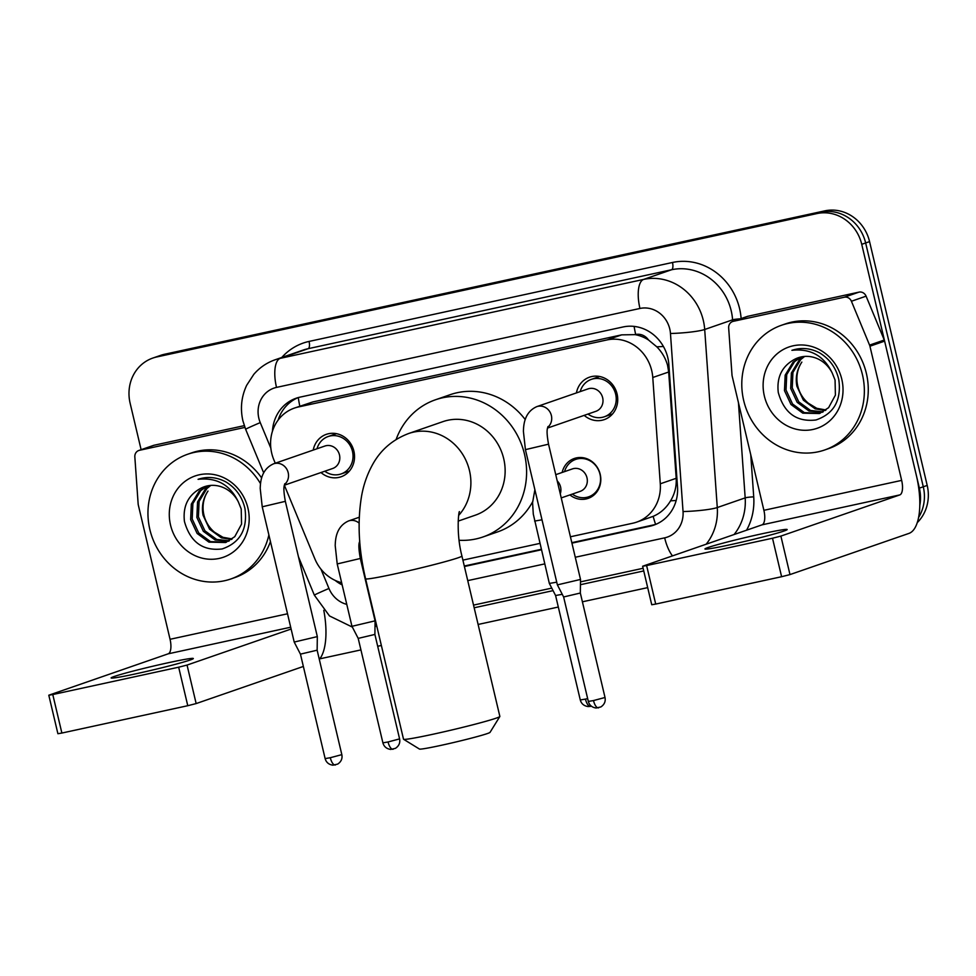 <?xml version="1.0" encoding="UTF-8"?>
<svg xmlns="http://www.w3.org/2000/svg" width="976" height="976" viewBox="0 0 976 976"><rect width="100%" height="100%" fill="white"/><g stroke="black" fill="none" stroke-linecap="round" stroke-linejoin="round"><path stroke-width="1.46" d="M562.139 472.469A21.118 19.422 70.9 0 1 574.291 458.488A21.118 19.422 70.9 0 1 600.203 474.312A21.118 19.422 70.9 0 1 588.113 498.394A21.118 19.422 70.9 0 1 569.911 494.917M313.223 450.082A22.46 20.667 70.9 0 1 326.326 434.344A22.46 20.667 70.9 0 1 353.898 451.18A22.46 20.667 70.9 0 1 341.027 476.8A22.46 20.667 70.9 0 1 320.994 472.53M576.413 392.913A22.46 20.667 70.9 0 1 589.516 377.175A22.46 20.667 70.9 0 1 617.088 394.011A22.46 20.667 70.9 0 1 604.217 419.631A22.46 20.667 70.9 0 1 584.185 415.361M570.423 536.776L632.716 523.234A39.601 36.417 -109.1 0 0 636.572 522.16L653.176 516.341C660.423 513.242 666.218 508.069 670.561 500.822C674.758 493.905 676.624 486.402 676.197 478.301L668.682 372.002L667.547 365.231C665.547 358.204 661.972 352.068 656.799 346.822L648.491 339.965A13.2 12.139 -109.1 0 0 635.705 334.512A39.601 15.445 -102.3 0 1 634.132 326.411M636.572 522.16A39.601 36.417 -109.1 0 0 660.288 483.803L652.773 377.505A39.601 36.417 -109.1 0 0 651.736 370.697A39.601 36.417 -109.1 0 0 606.999 339.941L298.241 407.004A39.601 36.417 -109.1 0 0 294.386 408.09A39.601 36.417 -109.1 0 0 273.841 459.806L275.256 463.222M635.705 334.512L635.083 334.646A39.601 36.417 70.9 0 1 648.491 339.965M635.083 334.646L621.712 334.853L312.954 401.905L294.386 408.09M462.905 560.126L539.887 543.4M284.358 485.218L314.858 558.833A39.601 36.417 -109.1 0 0 341.649 582.709M141.117 449.692L130.125 403.222A39.601 36.417 70.9 0 1 152.805 358.07L156.721 356.716A39.601 36.417 70.9 0 1 160.576 355.63L820.914 212.207A39.601 36.417 70.9 0 1 865.651 242.963L923.284 486.78A39.601 36.417 70.9 0 1 918.55 517.487A39.601 36.417 70.9 0 0 923.284 486.78L865.651 242.963A39.601 36.417 70.9 0 0 820.914 212.207L160.576 355.63A39.601 36.417 70.9 0 0 156.721 356.716L160.625 355.362A39.601 36.417 70.9 0 1 164.48 354.276L824.83 210.853A39.601 36.417 70.9 0 1 869.567 241.609L927.2 485.426A39.601 36.417 70.9 0 1 917.208 522.685M571.936 543.144L649.931 526.21A39.601 36.417 -109.1 0 0 653.786 525.125A39.601 36.417 -109.1 0 0 677.503 486.768L668.853 364.524A39.601 36.417 -109.1 0 0 667.816 357.728A39.601 36.417 -109.1 0 0 623.091 326.96L300.047 397.134A39.601 36.417 -109.1 0 0 296.192 398.208A39.601 36.417 -109.1 0 0 272.45 431.221M152.805 358.07A39.601 36.417 70.9 0 1 156.66 356.984L816.997 213.561A39.601 36.417 70.9 0 1 861.735 244.317L919.368 488.134A39.601 36.417 70.9 0 1 919.758 505.751M647.686 587.625L582.404 601.802M558.321 607.035L478.118 624.457M381.36 645.465L377.7 646.271M360.925 649.906L319.75 658.849M464.417 566.507L541.387 549.781M335.134 580.391A39.601 36.417 -109.1 0 0 342.173 584.917M278.148 420.058A39.601 36.417 70.9 0 1 298.18 397.598M655.726 524.393A39.601 36.417 70.9 0 1 653.847 524.856L571.814 542.668M541.277 549.305L464.295 566.019M743.688 400.526A65.99 60.707 70.9 0 1 781.483 325.264A65.99 60.707 70.9 0 1 862.455 374.735A65.99 60.707 70.9 0 1 824.671 449.985A65.99 60.707 70.9 0 1 743.688 400.526M781.483 325.264L785.399 323.91A65.99 60.707 70.9 0 1 866.371 373.381A65.99 60.707 70.9 0 1 828.575 448.631L824.671 449.985M841.788 379.225A43.029 39.577 70.9 0 1 812.959 429.464A43.029 39.577 70.9 0 1 764.354 396.036A43.029 39.577 70.9 0 1 793.183 345.797A43.029 39.577 70.9 0 1 841.788 379.225M778.275 392.486C784.082 413.08 796.648 422.242 815.997 419.973C833.943 413.763 841.544 400.306 838.799 379.603C836.09 367.94 829.71 359.046 819.669 352.909C810.531 348.115 801.272 347.261 791.902 350.323C810.592 348.31 824.012 355.85 832.186 372.93A29.829 27.438 70.9 0 0 798.209 357.753A29.829 27.438 70.9 0 0 794.964 359.131C782.093 365.963 776.53 377.078 778.275 392.486M801.394 356.874L794.549 361.681L786.717 374.601L786.034 390.071L792.536 403.966L804.358 412.628L820.182 413.251M800.601 357.045L793 362.218L785.168 375.138L784.472 390.607L790.987 404.503L802.797 413.165L819.413 413.543L828.6 407.687L835.407 395.121L835.053 380.018L832.186 372.93M804.651 356.423L800.759 359.522L792.927 372.454L792.244 387.911L798.746 401.819L810.568 410.469L823.171 411.848M803.821 356.496L799.21 360.059L791.377 372.991L790.694 388.448L797.197 402.356L809.019 411.018L822.439 412.238M826.013 409.981L816.778 408.322L808.433 403.271A29.829 27.438 70.9 0 1 797.758 386.008A29.829 27.438 70.9 0 1 801.845 362.084C796.892 369.526 795.245 377.602 796.904 386.301L803.407 400.197L815.228 408.859L825.318 410.493M798.27 357.728L794.964 359.131M730.402 544.681A42.236 1.818 -13.3 0 0 787.168 529.541A42.236 1.818 -13.3 0 0 761.719 533.835A42.236 1.818 -13.3 0 0 704.965 548.976A42.236 1.818 -13.3 0 0 730.402 544.681M733.257 321.336A6.6 6.076 -109.1 0 0 732.622 321.519L747.299 316.431A6.6 6.076 70.9 0 1 747.945 316.261L733.257 321.336L844.313 297.216L858.99 292.129A6.6 6.076 70.9 0 1 866.09 296.167L884.268 340.026A6.6 6.076 70.9 0 1 884.622 341.124L916.342 475.312A52.789 20.594 -102.3 0 1 908.9 533.421L789.987 574.583L781.605 576.718L772.504 538.227L780.885 536.092L899.799 494.917A13.2 5.148 77.7 0 0 901.653 480.387L869.933 346.212A6.6 6.076 -109.1 0 0 869.579 345.114L851.414 301.255A6.6 6.076 -109.1 0 0 844.313 297.216M747.945 316.261L858.99 292.129M732.622 321.519A6.6 6.076 -109.1 0 0 728.669 327.912L732 375.004A6.6 6.076 -109.1 0 0 732.171 376.126L763.891 510.314A13.2 5.148 77.7 0 1 762.024 524.844L642.635 566.239L646.612 565.568L655.713 604.071L781.605 576.718M655.713 604.071L651.736 604.742L642.635 566.239M646.612 565.568L772.504 538.227M268.876 534.958A65.99 60.707 70.9 0 1 230.824 578.975A65.99 60.707 70.9 0 1 149.853 529.504A65.99 60.707 70.9 0 1 187.648 454.255A65.99 60.707 70.9 0 1 260.543 483.693M187.648 454.255L191.552 452.901A65.99 60.707 70.9 0 1 261.666 477.984M247.953 508.203A43.029 39.577 70.9 0 1 219.124 558.443A43.029 39.577 70.9 0 1 170.519 525.015A43.029 39.577 70.9 0 1 199.348 474.775A43.029 39.577 70.9 0 1 247.953 508.203M184.44 521.477C190.247 542.058 202.813 551.22 222.162 548.951C240.108 542.741 247.709 529.285 244.964 508.581C242.243 496.918 235.875 488.024 225.834 481.888C216.684 477.093 207.437 476.239 198.067 479.314C216.745 477.288 230.177 484.828 238.351 501.92A29.829 27.438 70.9 0 0 204.374 486.731A29.829 27.438 70.9 0 0 201.129 488.11C188.246 494.942 182.695 506.056 184.44 521.477M207.546 485.853L200.714 490.66L192.882 503.592L192.199 519.049L198.701 532.945L210.511 541.607L226.347 542.241M206.753 486.036L199.153 491.196L191.32 504.128L190.637 519.586L197.14 533.482L208.962 542.144L225.578 542.522L234.765 536.678L241.56 524.1L241.218 508.996L238.351 501.92M210.804 485.401L206.924 488.5L199.092 501.432L198.409 516.902L204.911 530.798L216.733 539.46L229.336 540.826M209.986 485.475L205.375 489.049L197.542 501.969L196.859 517.439L203.362 531.334L215.171 539.996L228.604 541.229M232.178 538.959L222.943 537.3L214.598 532.262A29.829 27.438 70.9 0 1 203.923 514.986A29.829 27.438 70.9 0 1 207.998 491.062C203.045 498.504 201.41 506.581 203.069 515.279L209.572 529.187L221.393 537.837L231.483 539.472M204.435 486.707L201.129 488.11M270.45 541.607A65.99 60.707 70.9 0 1 234.74 577.621L230.824 578.975M499.834 716.53L490.025 732.378A36.295 1.562 166.7 0 1 441.262 745.31A36.295 1.562 166.7 0 1 419.448 749.056L403.588 739.283A49.495 2.135 -13.3 0 0 433.332 734.172A49.495 2.135 -13.3 0 0 499.834 716.53A49.495 2.135 -13.3 0 0 499.858 716.433L461.929 556.027A49.495 2.135 166.7 0 1 395.414 573.766A49.495 2.135 166.7 0 1 365.597 578.792L403.515 739.198A49.495 2.135 -13.3 0 0 403.588 739.283M458.171 521.111L475.373 515.157A49.495 45.53 -109.1 0 0 503.714 458.708A49.495 45.53 -109.1 0 0 442.982 421.62L408.737 433.478C393.194 439.359 381.396 449.265 373.357 463.21C367.415 473.592 363.426 484.865 361.413 497.04C357.326 522.465 358.729 549.72 365.597 578.792M396.11 439.517A72.59 66.771 70.9 0 1 435.43 399.794A72.59 66.771 70.9 0 1 524.502 454.194A72.59 66.771 70.9 0 1 482.925 536.983A72.59 66.771 70.9 0 1 459.074 540.277M435.43 399.794L450.107 394.707A72.59 66.771 70.9 0 1 525.234 419.57M532.615 501.81A72.59 66.771 70.9 0 1 497.614 531.896L482.925 536.983M587.967 414.056A19.801 18.215 -109.1 0 0 604.327 416.776A19.801 18.215 -109.1 0 0 615.661 394.194A19.801 18.215 -109.1 0 0 591.371 379.359A19.801 18.215 -109.1 0 0 580.195 391.608M547.536 428.061L595.86 411.323A11.883 10.931 -109.1 0 0 602.668 397.781A11.883 10.931 -109.1 0 0 588.089 388.875L536.812 406.626A11.883 10.931 -109.1 0 1 537.3 406.48A11.883 10.931 -109.1 0 1 551.379 415.532A11.883 10.931 -109.1 0 1 547.695 427.329M598.642 707.795A8.577 3.343 -102.3 0 1 598.495 707.844A8.577 3.343 -102.3 0 1 593.493 700.561L605.022 697.486L580.33 593.03L580.513 579.439L557.381 584.892L525.417 449.643L523.392 431.197C523.673 426.756 523.514 412.506 536.812 406.626M580.33 593.03L563.628 596.97L557.394 584.905M324.776 471.225A19.801 18.215 -109.1 0 0 341.136 473.933A19.801 18.215 -109.1 0 0 352.47 451.363A19.801 18.215 -109.1 0 0 328.18 436.516A19.801 18.215 -109.1 0 0 317.005 448.777M284.345 485.218L332.67 468.492A11.883 10.931 -109.1 0 0 339.477 454.938A11.883 10.931 -109.1 0 0 324.898 446.032L273.622 463.795A11.883 10.931 -109.1 0 1 274.11 463.637A11.883 10.931 -109.1 0 1 288.188 472.701A11.883 10.931 -109.1 0 1 284.516 484.499M335.451 764.964A8.577 3.343 -102.3 0 1 335.305 765.001A8.577 3.343 -102.3 0 1 330.303 757.718L341.832 754.643L317.139 650.187L317.322 636.608L294.203 642.062L262.227 506.8L260.202 488.354C260.482 483.913 260.324 469.663 273.622 463.795M317.139 650.187L300.437 654.14L294.203 642.062M572.302 494.088A19.801 18.215 -109.1 0 0 588.662 496.808A19.801 18.215 -109.1 0 0 599.996 474.226A19.801 18.215 -109.1 0 0 575.706 459.391A19.801 18.215 -109.1 0 0 564.531 471.64M561.237 497.919L580.195 491.355A11.883 10.931 -109.1 0 0 586.991 477.813A11.883 10.931 -109.1 0 0 572.424 468.907L555.747 474.678M556.747 582.172L549.342 583.441L533.286 514.096L532.579 502.628L534.885 489.696M562.249 594.311L555.588 595.519L580.281 699.963C581.354 703.769 583.953 705.965 588.089 706.551L590.456 706.38A8.577 3.343 -102.3 0 1 585.454 699.097L580.281 699.963M393.218 749.214A8.577 3.343 -102.3 0 1 393.06 749.251A8.577 3.343 -102.3 0 1 388.058 741.967L399.587 738.893L374.894 634.437L375.077 620.846L351.958 626.311L337.208 563.945L335.195 545.499C335.463 541.058 335.305 526.808 348.603 520.928A11.883 10.931 -109.1 0 1 349.091 520.769A11.883 10.931 -109.1 0 1 359.107 523.099M374.894 634.437L358.204 638.389L351.958 626.311M136.567 673.66A42.236 1.818 -13.3 0 0 193.333 658.519A42.236 1.818 -13.3 0 0 167.884 662.814A42.236 1.818 -13.3 0 0 111.118 677.954A42.236 1.818 -13.3 0 0 136.567 673.66M139.422 450.314A6.6 6.076 -109.1 0 0 138.787 450.497L153.464 445.422A6.6 6.076 70.9 0 1 154.098 445.239L139.422 450.314L244.903 427.415M154.098 445.239L244.281 425.646M323.788 610.342A52.789 20.594 -102.3 0 1 319.311 659.373M303.353 666.449L196.152 703.574L187.77 705.709L178.669 667.206L187.05 665.071L291.116 629.032M138.787 450.497A6.6 6.076 -109.1 0 0 134.834 456.89L138.153 503.982A6.6 6.076 -109.1 0 0 138.336 505.117L170.056 639.292A13.2 5.148 77.7 0 1 168.189 653.822L48.8 695.217L52.777 694.546L61.878 733.049L187.77 705.709M61.878 733.049L57.901 733.72L48.8 695.217M52.777 694.546L178.669 667.206M668.682 372.002L652.773 377.505M655.628 524.417A39.601 15.445 -102.3 0 1 653.176 516.341M670.561 500.822A39.601 4.355 -4 0 0 676.173 500.481M656.799 346.822A39.601 4.355 -4 0 0 663.412 346.468M299.839 406.199A39.601 15.445 -102.3 0 1 298.302 397.561M621.712 334.853L606.999 339.941M676.197 478.301L660.288 483.803M312.954 401.905L298.241 407.004M164.48 354.276L156.66 356.984M824.83 210.853L816.997 213.561M869.567 241.609L861.735 244.317M927.2 485.426L919.368 488.134M575.267 557.259L664.668 537.849A26.401 24.278 -109.1 0 0 683.041 511.558L670.463 333.499A26.401 24.278 -109.1 0 0 669.768 328.973A26.401 24.278 -109.1 0 0 639.951 308.465L276.513 387.399A26.401 24.278 -109.1 0 0 258.835 418.228A26.401 24.278 -109.1 0 0 260.25 422.608L270.84 448.167M276.513 387.399A26.401 10.297 77.7 0 1 280.234 358.351L643.66 279.404A52.789 48.556 70.9 0 1 703.306 320.421A52.789 48.556 70.9 0 1 704.696 329.485L732.586 319.835A52.789 48.556 -109.1 0 0 731.195 310.758A52.789 48.556 -109.1 0 0 671.561 269.754L308.135 348.688A52.789 48.556 -109.1 0 0 302.987 350.128L275.098 359.79A52.789 48.556 70.9 0 1 280.234 358.351L308.135 348.688A6.6 2.574 -102.3 0 0 309.063 341.429L672.488 262.483A6.6 2.574 -102.3 0 1 671.561 269.754L643.66 279.404A26.401 10.297 77.7 0 0 639.951 308.465M275.098 359.79C266.716 362.73 259.616 367.598 253.797 374.357L246.672 385.288C241.365 396.646 240.108 408.529 242.926 420.912L245.647 429.318A26.401 0.671 -22.5 0 1 260.25 422.608M672.488 262.483A59.39 54.632 70.9 0 1 739.588 308.623A59.39 54.632 70.9 0 1 741.126 318.579M750.751 454.743L753.728 496.882A59.39 54.632 70.9 0 1 746.579 530.188M643.745 570.936L580.439 584.697M553.075 590.639L474.165 607.78M281.783 357.472A59.39 54.632 70.9 0 1 309.063 341.429M670.463 333.499A26.401 2.904 -4 0 0 704.696 329.485L717.275 507.544L745.176 497.882L738.442 402.661M683.041 511.558A26.401 2.904 -4 0 0 717.275 507.544A52.789 48.556 70.9 0 1 706.197 544.169M734.086 534.519A52.789 48.556 -109.1 0 0 745.176 497.882A6.6 0.732 176 0 1 753.728 496.882M732.695 321.494L732.586 319.835A6.6 0.732 176 0 1 740.296 318.859M320.958 569.154L328.961 588.467A26.401 24.278 -109.1 0 0 346.773 604.376M467.748 580.622L544.73 563.896M298.449 556.784L314.357 595.177A26.401 0.671 -22.5 0 1 328.961 588.467M664.668 537.849A26.401 10.297 77.7 0 0 672.452 555.856M653.847 524.856L649.931 526.21M762.024 524.844L899.799 494.917M763.891 510.314L901.653 480.387M884.622 341.124L869.933 346.212M780.885 536.092L789.987 574.583M869.579 345.114L884.268 340.026M866.09 296.167L851.414 301.255M458.72 515.34A49.495 45.53 -109.1 0 0 469.468 470.566A49.495 45.53 -109.1 0 0 413.556 432.124A49.495 45.53 -109.1 0 0 408.737 433.478M547.951 426.573C547.902 428.244 545.694 428.549 548.536 444.178L525.417 449.643M593.493 700.561L588.321 701.427L563.628 596.97M284.772 483.742C284.711 485.401 282.503 485.706 285.346 501.335L262.227 506.8M330.303 757.718L325.13 758.596L300.449 654.14M587.662 698.596L585.454 699.097M590.602 706.331A8.577 3.343 -102.3 0 1 590.456 706.38L591.31 706.148M560.273 493.819A11.883 10.931 -109.1 0 0 560.578 486.963A11.883 10.931 -109.1 0 0 557.211 480.9M541.997 519.805L534.604 521.074M359.754 540.875C359.705 542.546 357.497 542.851 360.327 558.479L337.208 563.945M388.058 741.967L382.897 742.846L358.204 638.389M168.189 653.822L290.689 627.214M170.056 639.292L287.517 613.782M187.05 665.071L196.152 703.574M314.357 595.177L329.498 615.941L352.36 627.092M375.004 626.507L376.785 626.128M473.543 605.108L551.769 588.113M580.476 581.879L643.123 568.276M245.647 429.318L263.666 472.823M461.929 556.027C455.804 532.798 458.927 509.399 459.476 511.778M605.022 697.486C605.767 701.427 604.388 704.574 600.874 706.941L596.129 708.015C591.993 707.429 589.394 705.233 588.321 701.427M591.371 379.359L599.618 376.504M604.327 416.776L612.574 413.922M548.536 444.178L580.513 579.427M341.832 754.643C342.588 758.584 341.197 761.744 337.684 764.098L332.938 765.184C328.802 764.598 326.204 762.402 325.13 758.596M328.18 436.516L336.427 433.661M341.136 473.933L349.384 471.079M285.346 501.335L317.322 636.596M575.706 459.391L581.11 457.524M588.662 496.808L594.067 494.93M555.588 595.519L549.354 583.441M399.587 738.893C400.343 742.834 398.952 745.993 395.439 748.348L390.705 749.434C386.557 748.836 383.958 746.64 382.897 742.846M359.266 517.243L348.603 520.928M360.327 558.479L375.077 620.846"/></g></svg>
